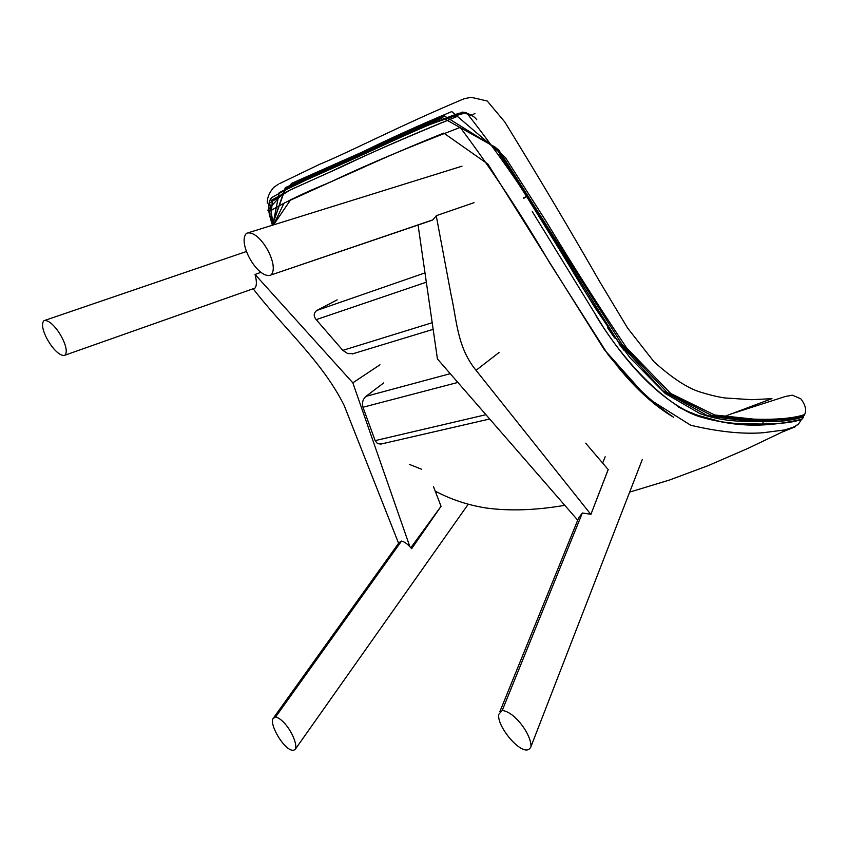 <?xml version="1.0" encoding="UTF-8"?>
<svg xmlns="http://www.w3.org/2000/svg" width="848" height="848" viewBox="0 0 848 848"><rect width="100%" height="100%" fill="white"/><g stroke="black" fill="none" stroke-linecap="round" stroke-linejoin="round"><path stroke-width="1.27" d="M426.343 282.193L316.198 319.643L342.815 350.362L432.194 322.717M316.198 319.643C313.347 315.965 313.59 312.891 316.919 310.4L337.165 299.863M353.69 353.531L347.85 353.637L342.815 350.362M457.867 382.437L362.965 407.252L375.155 440.621L485.936 414.704M362.965 407.252C361.767 403.012 362.764 399.387 365.965 396.355L383.709 382.914M381.176 444.002L377.551 443.684L375.155 440.621M502.217 710.497L498.772 714.334C496.228 726.937 525.188 760.698 530.965 746.622C531.632 735.163 514.927 711.716 502.217 710.497L582.353 512.998L590.643 514.248M608.217 469.58L590.908 514.376L608.133 469.654M499.875 711.62L578.675 517.778L582.353 512.998M795.074 426.873L787.262 429.618L762.935 432.756C742.509 434.303 718.426 431.802 690.707 425.24L647.554 398.083L604.221 349.535L487.907 164.088L443.769 133.083C412.732 145.602 384.388 157.739 358.736 169.483L290.726 199.693L273.554 224.879C270.809 218.031 270.311 213.018 272.049 209.848L272.081 209.827C287.059 201.124 304.941 192.528 325.749 184.037L330.423 182.002M617.927 366.866C636.466 389.539 655.08 406.362 673.747 417.322C651.646 402.44 629.714 381.505 607.952 354.496L549.568 262.689C521.361 214.343 491.575 169.25 460.21 127.412C410.061 146.566 367.396 164.491 332.236 181.207L284.048 203.107L273.533 224.89M782.439 430.657L794.979 426.692M795.159 426.851L790.304 428.781M771.881 398.655L721.213 417.682M471.244 115.137L472.113 114.777L471.244 115.137M473.407 114.236L474.975 113.568M795.933 418.032L804.572 414.598C793.431 418.318 776.545 419.834 753.914 419.145L714.663 414.979L670.8 393.536L626.693 347.998C599.462 307.495 572.707 265.445 546.43 221.847L505.344 157.452L451.772 111.576C419.092 125.313 389.306 138.786 362.393 152.004L291.701 183.316L267.83 210.219M801.466 419.559L799.219 420.481M273.332 224.953L269.653 203.011L290.143 189.973L341.797 166.759C374.201 151.145 412.658 134.376 457.189 116.43C407.21 136.867 364.884 155.354 330.232 171.911L288.564 190.758L271.127 200.404M532.3 211.587L603.479 327.498C632.322 370.926 662.012 399.726 692.551 413.877L722.623 422.177M795.848 421.043L794.682 421.52M272.823 225.102L279.204 192.623C294.563 184.79 311.492 176.903 329.999 168.985C368.52 153.149 409.234 128.461 466.464 112.636C503.754 160.039 537.144 209.52 566.623 261.089C586.731 295.56 607.91 327.837 630.149 357.909L665.086 393.387L699.876 413.548C714.08 418.742 729.736 421.329 746.823 421.329L762.543 421.668C763.942 421.626 775.199 422.05 785.608 420.703C794.438 419.4 799.929 418.181 802.091 417.046L804.18 415.435M272.335 225.261L285.32 188.638L355.142 157.442C381.526 144.838 410.665 131.599 442.55 117.745L495.688 147.446L537.293 212.329L617.938 341.479L662.733 390.705L707.508 415.679C736.128 420.311 760.38 422.124 780.266 421.127L802.091 417.046M272.208 225.303L285.341 187.588L318.18 172.907C342.263 162.509 368.604 150.446 397.182 136.708L444.31 115.858L498.592 149.746L622.019 344.383L667.058 392.348L711.854 415.573L752.091 420.173C775.231 420.862 792.573 419.336 804.084 415.594L804.572 414.598C806.755 410.305 805.505 405.037 800.83 398.804L792.382 395.189L785.365 396.493L734.114 412.987M433.445 486.519L441.055 506.298L410.814 547.755M64.83 355.238L64.31 355.471C54.77 356.298 37.535 327.105 43.948 320.692C53.021 318.095 71.486 348.91 64.83 355.238L254.962 288.108C256.817 285.744 256.849 281.197 255.036 274.455L260.813 272.399L255.036 274.455L260.813 272.399L255.036 274.455L352.821 382.83L379.978 364.788M398.592 543.282L344.182 405.482C322.049 360.93 282.469 327.105 253.17 288.744M352.821 382.83L409.891 546.748M273.862 717.429L399.101 542.572L401.517 541.077C404.729 541.819 408.089 544.363 411.63 548.709L441.055 506.298M275.632 716.931L273.003 718.627C268.848 725.92 288.521 756.713 295.433 749.06C298.019 742.032 286.317 719.931 275.632 716.931L401.517 541.077M585.703 443.197L608.175 469.559M577.711 520.163L437.43 358.958L418.053 224.9M436.275 215.943L451.147 295.104C456.871 320.533 457.125 347.224 476.046 370.322L590.833 514.376M474.032 202.683L436.413 215.636L432.872 219.855L430.18 220.777M270.247 275.388C256.923 278.229 237.143 242.104 246.577 233.285C259.52 228.716 280.391 266.261 270.862 275.028L432.098 220.257M254.962 288.108L254.273 288.352M782.609 431.897L790.368 428.759M421.361 469.167L409.319 464.365M272.388 225.239C267.29 208.004 269.611 213.272 268.827 208.799L269.59 213.389M787.082 429.66C791.619 428.113 794.979 426.523 797.162 424.901C797.597 425.314 799.06 423.47 801.54 419.378C784.729 422.675 735.841 435.469 678.718 407.178M761.61 420.915C763.486 421.774 763.571 422.813 761.854 424.032L761.621 424.032M561.058 252.079L526.576 196.471L523.725 198.337M526.576 196.471L523.46 197.913M476.799 119.78C474.859 116.801 466.358 110.42 457.464 113.78L457.411 116.674M424.996 272.897L316.919 310.4M450.246 373.682L365.965 396.355M602.621 463.061L605.175 456.765M435.936 492.995L436.731 491.882M476.046 370.322L499.069 352.492M801.455 419.41L802.272 418.912M802.144 415.986C804.349 416.273 804.084 417.386 801.36 419.325C794.131 422.325 780.955 423.894 761.854 424.032L752.293 423.894C746.94 423.852 725.952 424.435 702.791 417.576C669.507 409.499 624.234 362.849 596.038 315.763M563.634 256.255L561.312 252.481M526.332 196.079L503.489 160.41M457.22 113.876C426.237 124.698 380.339 146.874 350.934 160.081L307.103 179.585L283.423 190.991L271.848 197.52C268.986 200.011 268.116 205.29 269.24 213.357M272.325 201.071L271.54 210.315M433.158 329.342L352.28 353.955M489.688 419.007L380.222 444.225M642.328 459.436L530.965 746.622M267.332 203.191C267.067 197.976 269.166 192.74 273.628 187.493L278.388 184.154M771.966 398.655L751.805 399.705L724.711 397.945C717.62 396.917 708.992 394.808 698.826 391.606C686.382 387.388 671.425 377.424 653.967 361.736L627.584 328.049L599.812 281.854C571.149 231.748 539.498 178.483 504.867 122.07L487.218 100.986L470.958 97.266L463.771 98.887C400.627 125.356 348.38 152.619 319.707 164.268L279.628 183.581M683.711 409.658L676.238 405.312M466.4 112.614L462.075 112.084L473.173 116.229M499.514 154.251L510.591 171.434M518.276 183.38L523.767 191.955M530.021 201.803L545.317 226.384M553.15 239.2L594.787 307.432L624.404 350.796L618.976 343.864M614.63 337.992L607.656 327.816M295.433 749.06L468.234 504.21M432.872 219.855L270.862 275.028M462.001 166.187L248.814 232.585M44.849 320.385L246.503 251.474M787.262 429.618L748.307 448.232L708.504 465.499L669.581 480L629.661 492.116M435.204 491.087C450.903 499.472 467.852 505.111 486.052 507.984C509.447 511.196 535.692 510.305 564.8 505.323"/></g></svg>
